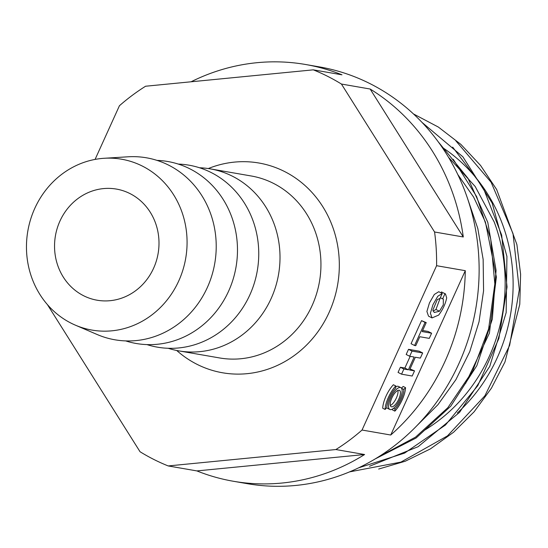 <?xml version="1.0" encoding="UTF-8"?>
<svg xmlns="http://www.w3.org/2000/svg" width="548" height="548" viewBox="0 0 548 548"><rect width="100%" height="100%" fill="white"/><g stroke="black" fill="none" stroke-linecap="round" stroke-linejoin="round"><path stroke-width="0.82" d="M191.067 81.789A211.487 195.389 99.8 0 1 305.592 64.5A211.487 195.389 99.8 0 1 341.979 74.823L313.278 69.843L145.583 86.235A211.487 195.389 99.8 0 0 119.43 105.743L95.085 159.413M129.945 193.567A56.396 52.101 99.8 0 1 156.31 261.06A56.396 52.101 99.8 0 1 97.133 300.215A56.396 52.101 99.8 0 1 55.437 235.743A56.396 52.101 99.8 0 1 116.409 189.081A56.396 52.101 99.8 0 1 129.945 193.567M431.612 333.218L422.159 331.574L426.228 322.614L425.043 322.409L414.576 345.493L415.754 345.699L419.823 336.732L429.276 338.376L431.612 333.218L428.104 331.444L422.652 330.499M426.228 322.614L421.535 320.642L411.062 343.719L414.576 345.493M414.528 370.88L409.555 370.016L415.35 357.241L420.323 358.104L422.666 352.946L412.034 351.104L409.692 356.262L414.172 357.036L408.376 369.811L403.897 369.037L401.561 374.181L412.192 376.024L414.528 370.88L410.041 368.941M410.171 356.344L404.862 368.037L400.383 367.263L398.054 372.407L401.561 374.181M422.666 352.946L419.151 351.172L408.52 349.329L406.178 354.488L409.692 356.262M445.456 293.899L444.976 293.707L442.633 298.866L443.339 299.092L443.298 304.873L439.469 311.25L434.263 312.49L432.872 310.106L437.263 299.626L440.023 298.413L442.257 293.488L437.811 296.235L432.947 304.709L430.413 313.251L432.036 317.915L438.66 315.093C442.77 309.702 445.449 303.962 446.702 297.886L445.456 293.899L441.462 291.94L441.037 292.872M442.257 293.488L438.749 291.714L434.304 294.461L429.44 302.934L426.899 311.483L428.522 316.141L432.036 317.915M442.633 298.866L440.339 297.708L435.955 309.476L433.036 311.1M401.492 388.21L403.15 386.443L405.534 387.648A18.337 6.754 -63.2 0 1 394.882 411.137L394.957 409.034A15.282 5.631 116.8 0 0 403.835 389.464L405.534 387.648M394.882 411.137L392.491 409.931L392.526 409.034M465.293 270.685L390.745 435.016L362.043 430.036L436.585 265.705L465.293 270.685A211.487 195.389 -80.2 0 1 390.745 435.016M389.813 409.459A12.227 4.5 -63.2 0 1 391.299 396.512A12.227 4.5 -63.2 0 1 400.828 387.628A12.227 4.5 -63.2 0 1 399.93 399.341A12.227 4.5 -63.2 0 1 389.813 409.459L387.429 408.253A12.227 4.5 -63.2 0 1 386.765 407.671M395.725 386.854A12.227 4.5 -63.2 0 1 398.437 386.422L400.828 387.628M385.107 409.438L382.716 408.233A18.337 6.754 -63.2 0 1 393.375 384.744L395.759 385.95L395.683 388.053A15.282 5.631 116.8 0 0 386.806 407.623L385.107 409.438A18.337 6.754 -63.2 0 1 395.759 385.95M168.195 465.937L196.903 470.917L364.598 454.525L335.89 449.545L168.195 465.937A211.487 195.389 99.8 0 1 153.837 459.45A211.487 195.389 99.8 0 1 140.041 451.737L47.423 304.62M463.286 236.976L370.14 89.023A211.487 195.389 99.8 0 1 463.286 236.976L434.578 231.996A211.487 195.389 99.8 0 1 436.585 265.705M313.278 69.843A211.487 195.389 99.8 0 1 341.431 84.043L370.14 89.023M341.431 84.043L434.578 231.996M362.043 430.036A211.487 195.389 99.8 0 1 335.89 449.545M364.598 454.525A211.487 195.389 99.8 0 1 233.29 481.247A211.487 195.389 99.8 0 1 196.903 470.917M233.29 481.247L247.114 483.644A211.487 195.389 -80.2 0 0 475.774 308.668A211.487 195.389 -80.2 0 0 319.416 66.897L305.592 64.5M448.545 157.297L475.157 186.464L494.173 221.919A164.962 152.406 99.8 0 1 424.981 429.947M349.514 471.89L400.937 462.101L447.442 435.907L484.884 395.807L509.647 345.37L519.319 289.707L512.996 233.551L491.118 182.265L455.874 140.877M358.502 467.882L404.602 453.1L445.483 425.008L477.794 385.648L498.886 338.493L507.044 286.96L501.653 235.065L483.021 187.258L452.669 147.131M377.86 457.272L415.542 437.14L447.812 407.733L472.643 371.023L488.617 328.923L494.837 283.919L490.7 238.907L476.623 196.561L453.237 159.249M467.787 199.191L477.822 228.55L483.151 259.423L483.569 290.81L479.027 321.82L469.746 351.665L455.943 379.593L437.948 404.698L416.439 426.139M438.29 141.864L468.04 178.381L487.782 222.351L496.063 270.342L492.33 319.135L476.849 365.632L450.751 406.184L416.11 437.989L375.038 458.998M422.09 122.457L462.882 156.81L492.131 203L506.927 256.43L506.167 312.6L489.775 366.345L459.601 412.315L418.158 446.682L369.475 466.28M413.514 113.963L438.373 127.074L460.916 144.425L480.548 165.441L496.666 189.533L516.894 244.552L520.6 274.206L519.778 304.311L504.968 361.968L491.433 388.162L474.136 411.774L453.6 432.221L430.433 448.88L405.239 461.231L378.661 469.054M457.861 174.62L473.609 197.068L485.412 222.063L496.372 277.014L489.405 333.157L465.608 383.47M457.347 412.98A164.962 152.406 -80.2 0 0 442.14 147.309M393.546 408.322L394.957 409.034M401.561 388.313L403.835 389.464M390.334 405.458A9.165 3.377 116.8 0 0 396.389 397.937A9.165 3.377 116.8 0 0 397.917 390.423M398.78 399.143A9.165 3.377 116.8 0 0 399.451 390.354A9.165 3.377 116.8 0 0 392.306 397.019A9.165 3.377 116.8 0 0 391.19 406.726A9.165 3.377 116.8 0 0 398.78 399.143M441.462 291.94L444.976 293.707M408.52 349.329L412.034 351.104M404.862 368.037L408.376 369.811M400.383 367.263L403.897 369.037M421.535 320.642L425.043 322.409M146.933 344.589A92.352 85.317 -80.2 0 0 252.464 288.584A92.352 85.317 -80.2 0 0 211.165 172.531A92.352 85.317 -80.2 0 0 178.251 164.071M199.513 167.763A92.352 85.317 99.8 0 1 210.274 168.873A92.352 85.317 99.8 0 1 232.434 176.216A92.352 85.317 99.8 0 1 275.603 286.741A92.352 85.317 99.8 0 1 178.703 350.857A92.352 85.317 99.8 0 1 168.195 348.281M125.663 340.904A92.352 85.317 -80.2 0 0 231.194 284.892A92.352 85.317 -80.2 0 0 189.903 168.839A92.352 85.317 -80.2 0 0 156.988 160.386M75.357 325.149L97.236 334.54A92.352 85.317 -80.2 0 0 208.411 285.029A92.352 85.317 -80.2 0 0 168.64 165.147A92.352 85.317 -80.2 0 0 128.074 156.797L104.312 158.269A86.707 80.111 99.8 0 1 142.398 166.106A86.707 80.111 99.8 0 1 179.744 278.665A86.707 80.111 99.8 0 1 75.357 325.149A86.707 80.111 99.8 0 1 27.838 230.955A86.707 80.111 99.8 0 1 104.312 158.269M208.288 168.558A106.449 98.345 99.8 0 1 339.137 271.65A106.449 98.345 99.8 0 1 196.999 364.31A106.449 98.345 99.8 0 1 176.723 350.487M435.955 309.476L439.469 311.25M178.703 350.857L219.632 357.954A92.352 85.317 -80.2 0 0 319.484 281.549A92.352 85.317 -80.2 0 0 251.203 175.976L210.274 168.873"/></g></svg>

